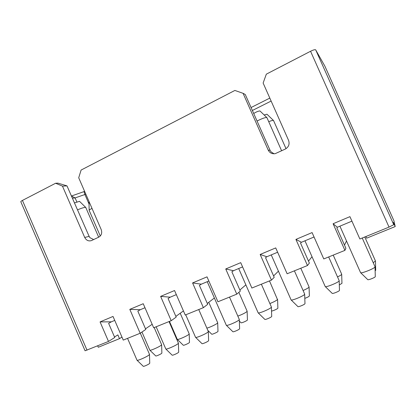 <?xml version="1.0" encoding="UTF-8"?>
<svg xmlns="http://www.w3.org/2000/svg" width="416" height="416" viewBox="0 0 416 416"><rect width="100%" height="100%" fill="white"/><g stroke="black" fill="none" stroke-linecap="round" stroke-linejoin="round"><path stroke-width="0.62" d="M365.888 236.538L366.621 238.186L395.2 226.564L393.255 222.212L393.749 224.692L389.033 227.105L359.866 238.992L349.929 216.648L333.096 223.74L344.921 250.375L323.768 258.934L312.094 232.586L295.916 239.403L301.439 242.273L314.049 236.995M315.682 49.847L393.749 224.687L315.676 49.837L324.896 66.191L393.931 220.771L395.2 226.564M351.926 221.146L337.366 227.24L336.856 227.906L345.888 248.253L344.921 250.375M346.502 240.999L344.484 245.086M337.366 227.24L333.096 223.74M301.439 242.273L300.534 243.1L309.369 263.068L307.471 265.533L287.128 273.77L275.72 247.91L260.156 254.467L271.45 280.114L251.872 288.038L240.718 262.652L225.732 268.965L236.782 294.148L217.927 301.777L207.017 276.848L192.582 282.932L203.388 307.663L185.224 315.016L174.543 290.529L160.628 296.39L171.205 320.689L153.686 327.782L143.229 303.722L129.808 309.374L140.166 333.258L123.261 340.101L113.022 316.446L100.058 321.906L108.503 341.437L85.077 350.782L20.821 201.77C20.717 201.5 21.252 201.053 22.433 200.429L87.027 350.189M312.01 256.708L308.506 261.113M278.413 271.164L273.593 275.933M260.156 254.467L266.833 256.755L265.569 257.722L274.206 277.332L271.45 280.114M214.37 297.991L207.298 303.446M192.582 282.932L201.313 284.175L199.404 285.397L207.683 304.325L203.388 307.663M183.44 310.934L175.864 316.368M160.628 296.39L170.274 297.164L168.074 298.501L176.181 317.101L171.205 320.689M152.173 324.293L145.501 328.812M129.808 309.374L140.296 309.712L137.831 311.147L145.772 329.441L140.166 333.258M121.945 337.064L119.491 338.655L98.301 347.266L97.687 345.842M201.313 284.175L208.842 281.024M245.866 284.866L239.86 289.994M225.732 268.965L233.48 270.712L231.884 271.814L240.334 291.075L236.782 294.148M233.48 270.712L242.585 266.9M266.833 256.755L277.628 252.236M295.916 239.403L307.471 265.533M100.058 321.906L111.332 321.833L108.618 323.367L114.733 337.496L108.503 341.437M119.491 338.655L117.863 334.89L114.52 336.996M111.332 321.833L114.733 320.408M140.296 309.712L144.981 307.746M170.274 297.164L176.332 294.627M315.676 49.837C315.047 49.421 313.336 49.899 310.554 51.267L266.328 74.162L263.13 83.034L288.579 140.384C289.806 144.134 288.72 147.025 285.319 149.058L275.215 153.655C272.038 154.123 269.698 152.932 268.206 150.082L243.084 93.33L234.879 90.444L81.104 170.056L78.712 177.783L101.202 229.58C102.31 232.95 101.494 235.472 98.758 237.151L91.426 240.604C88.52 241.441 86.278 240.386 84.703 237.437L62.468 186.129L55.619 183.248L22.433 200.429M55.619 183.248L57.938 183.139L66.986 185.874L62.468 186.129M72.384 198.188L75.093 197.922L71.438 196.024L84.62 191.386M251.061 107.541L269.812 98.093M76.851 201.9L75.093 197.922L84.911 194.516L84.027 191.688M89.029 204.032L84.911 194.516L85.79 194.074M252.372 110.484L271.133 101.067M93.668 239.559L89.882 237.661L89.144 236.402L66.986 185.874M274.087 153.795L270.941 151.767L270.098 150.384L245.268 94.5L243.084 93.33M268.726 121.685C271.253 120.671 272.823 120.25 273.437 120.427L267.036 114.286M264.191 114.982L266.973 114.228M337.516 276.91C339.992 275.73 341.38 274.872 341.676 274.331L341.671 274.175M339.316 284.976L341.957 283.306M303.087 290.508C306.4 289.058 308.376 287.945 309.031 287.165L309.062 286.931M309.078 287.061L309.364 295.927M304.808 298.376C307.133 297.518 308.641 296.738 309.343 296.046M269.88 303.56C273.816 301.964 276.349 300.633 277.477 299.562L269.485 280.909M271.528 311.022C272.548 311.142 277.352 309.01 277.826 308.282L277.878 308.121M237.827 316.103C242.143 314.501 245.185 312.988 246.964 311.553L247.14 311.22L238.862 292.349M239.356 321.095L241.046 322.764C241.311 323.258 246.652 320.975 247.343 320.112L247.432 319.914M206.851 328.125C209.581 327.512 216.263 324.371 217.433 323.159L217.698 322.743L208.764 302.312M207.839 330.382L211.702 334.178C211.947 334.646 217.017 332.452 217.849 331.562L217.979 331.318M169.463 321.396L177.294 339.373C177.596 340.142 187.054 336.071 188.848 334.391L189.212 333.897L180.211 313.253M177.294 339.373L183.284 345.233C183.508 345.675 188.334 343.564 189.29 342.649L189.472 342.363M257.057 121.04C261.846 118.586 265.091 117.411 266.802 117.515L260.036 111.02M253.703 113.485C256.36 111.852 258.445 111.004 259.964 110.947M304.97 240.796L325.213 286.53C325.733 287.669 338.946 282.287 339.18 280.831L339.17 280.639M325.213 286.53L332.207 293.368C332.582 294.008 339.316 291.257 339.477 290.43L339.477 290.337M271.248 254.909L291.091 299.905C291.569 300.986 303.93 295.88 304.616 294.315L304.647 294.039M297.908 306.602C298.267 307.216 304.559 304.6 304.954 303.722L304.98 303.581M238.69 268.533L258.149 312.816C258.591 313.83 270.197 308.979 271.274 307.32L271.378 306.961M264.815 319.379C265.148 319.961 271.055 317.465 271.653 316.545L271.71 316.352M207.241 281.694L226.32 325.281C226.73 326.238 237.671 321.61 239.096 319.878L239.283 319.426M226.32 325.281L232.866 331.718C233.168 332.264 238.737 329.872 239.507 328.921L239.616 328.682M185.734 314.813L195.562 337.329C195.941 338.229 206.289 333.798 208.021 331.999L208.333 331.51L198.739 309.546M195.562 337.329L201.989 343.637C202.264 344.146 207.542 341.853 208.468 340.87L208.624 340.584M156.156 326.784L165.812 348.977C166.161 349.82 175.994 345.566 177.986 343.715L178.412 343.132L169.031 321.573M165.812 348.977L172.141 355.155C172.39 355.633 177.408 353.428 178.469 352.425L178.682 352.087M88.998 202.192L89.185 201.906M100.287 236.018L89.154 210.366C89.123 210.028 90.069 209.368 92.004 208.395M141.955 332.041L149.838 350.194C150.119 350.917 159.151 346.996 161.164 345.275L161.626 344.703L154.19 327.579M149.838 350.194L155.745 355.94C155.948 356.361 160.566 354.323 161.626 353.387L161.866 353.059M74.459 202.92L79.524 201.334L85.764 207.47L98.665 237.198M77.511 209.877C80.626 208.515 83.091 207.688 84.895 207.386L85.743 207.444M127.546 338.364L137.03 360.246C137.353 361.031 146.728 356.938 148.949 355.04L149.5 354.37L140.301 333.164M137.03 360.246L143.265 366.293C143.494 366.746 148.288 364.619 149.458 363.589L149.739 363.204M373.225 262.714L375.45 260.957M375.144 270.821L375.705 270.301L375.466 261.097M339.919 226.169L360.578 272.662C361.119 273.848 374.962 268.33 375.029 266.895L375.008 266.729M367.754 279.635C368.15 280.301 375.206 277.498 375.284 276.666L375.029 266.895M310.554 51.267L389.033 227.105M89.144 236.402L84.703 237.437M270.098 150.384L268.206 150.082M273.525 120.494L286.021 148.673M333.216 255.112L341.692 274.222M341.957 283.369L341.687 274.31M300.799 268.232L309.083 286.983M277.878 308.178L277.581 299.385M247.432 319.966L247.135 311.293M217.984 331.375L217.693 322.816M189.478 342.415L189.207 333.965M266.911 117.598L281.627 150.805M328.671 256.953L339.196 280.701M339.482 290.41L339.191 280.8M294.398 270.821L304.673 294.102M304.98 303.654L304.668 294.195M297.918 306.608L291.091 299.905M261.362 284.196L271.404 307.018M271.716 316.425L271.398 307.107M264.826 319.384L258.149 312.816M229.497 297.097L239.309 319.478M239.616 328.744L239.304 319.566M208.624 340.647L208.328 331.594M178.682 352.144L178.407 343.21M88.998 202.186L89.149 210.283M161.871 353.106L161.626 344.765M149.744 363.262L149.495 354.442M364.785 236.99L375.476 261.009M362.237 238.025L375.04 266.791M367.76 279.64L360.578 272.662"/></g></svg>
